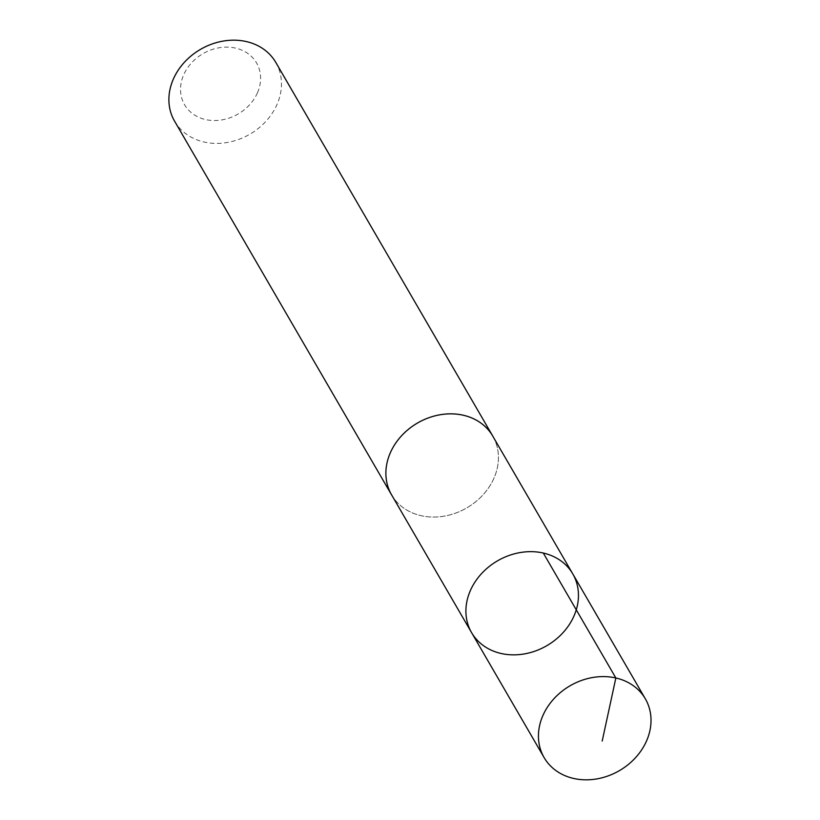 <?xml version="1.0" encoding="UTF-8"?>
<svg xmlns="http://www.w3.org/2000/svg" width="820" height="820" viewBox="0 0 820 820"><rect width="100%" height="100%" fill="white"/><g stroke="black" fill="none" stroke-linecap="round" stroke-linejoin="round"><path stroke-width="0.61" stroke-dasharray="4.1 3.07" d="M471.582 632.63A58.507 49.067 149.9 0 0 546.817 645.688A58.507 49.067 149.9 0 0 572.77 573.877M492.738 436.076A58.497 49.056 -30.1 0 1 494.019 477.998A58.497 49.056 -30.1 0 1 443.702 516.221A58.497 49.056 -30.1 0 1 391.57 494.819M493.425 437.255A58.517 49.077 -30.1 0 1 494.04 478.009A58.517 49.077 -30.1 0 1 444.481 516.108A58.517 49.077 -30.1 0 1 392.257 495.997M275.786 62.402A58.517 49.077 -30.1 0 1 277.068 104.345A58.517 49.077 -30.1 0 1 226.74 142.577A58.517 49.077 -30.1 0 1 174.578 121.175M257.47 92.762A41.625 34.911 -30.1 0 1 188.672 110.208A41.625 34.911 -30.1 0 1 215.558 48.523A41.625 34.911 -30.1 0 1 257.47 92.762"/><path stroke-width="1.23" d="M392.257 495.997A58.517 49.077 -30.1 0 1 391.55 494.839A58.497 49.056 -30.1 0 1 390.289 452.896A58.497 49.056 -30.1 0 1 440.606 414.684A58.497 49.056 -30.1 0 1 492.738 436.076L572.77 573.877A58.507 49.067 149.9 0 0 520.628 552.485A58.507 49.067 149.9 0 0 470.301 590.707A58.507 49.067 149.9 0 0 471.582 632.63A58.507 49.067 149.9 0 0 546.817 645.688A58.507 49.067 149.9 0 0 572.77 573.877A58.507 49.067 149.9 0 0 520.628 552.485A58.507 49.067 149.9 0 0 470.301 590.707A58.507 49.067 149.9 0 0 471.582 632.63L544.121 757.598A58.517 49.077 -30.1 0 1 542.85 715.655A58.517 49.077 -30.1 0 1 593.178 677.422A58.517 49.077 -30.1 0 1 645.34 698.824A58.517 49.077 -30.1 0 1 646.621 740.767A58.517 49.077 -30.1 0 1 596.284 779A58.517 49.077 -30.1 0 1 544.121 757.598M471.582 632.63L391.57 494.819A58.517 49.077 -30.1 0 1 417.513 423.007A58.517 49.077 -30.1 0 1 492.758 436.066A58.517 49.077 -30.1 0 1 493.425 437.255M391.55 494.839L174.578 121.175A58.517 49.077 -30.1 0 1 200.541 49.343A58.517 49.077 -30.1 0 1 275.786 62.402L492.758 436.066M543.291 553.028L615.851 677.976L602.198 741.065M572.77 573.877L645.34 698.824"/></g></svg>
